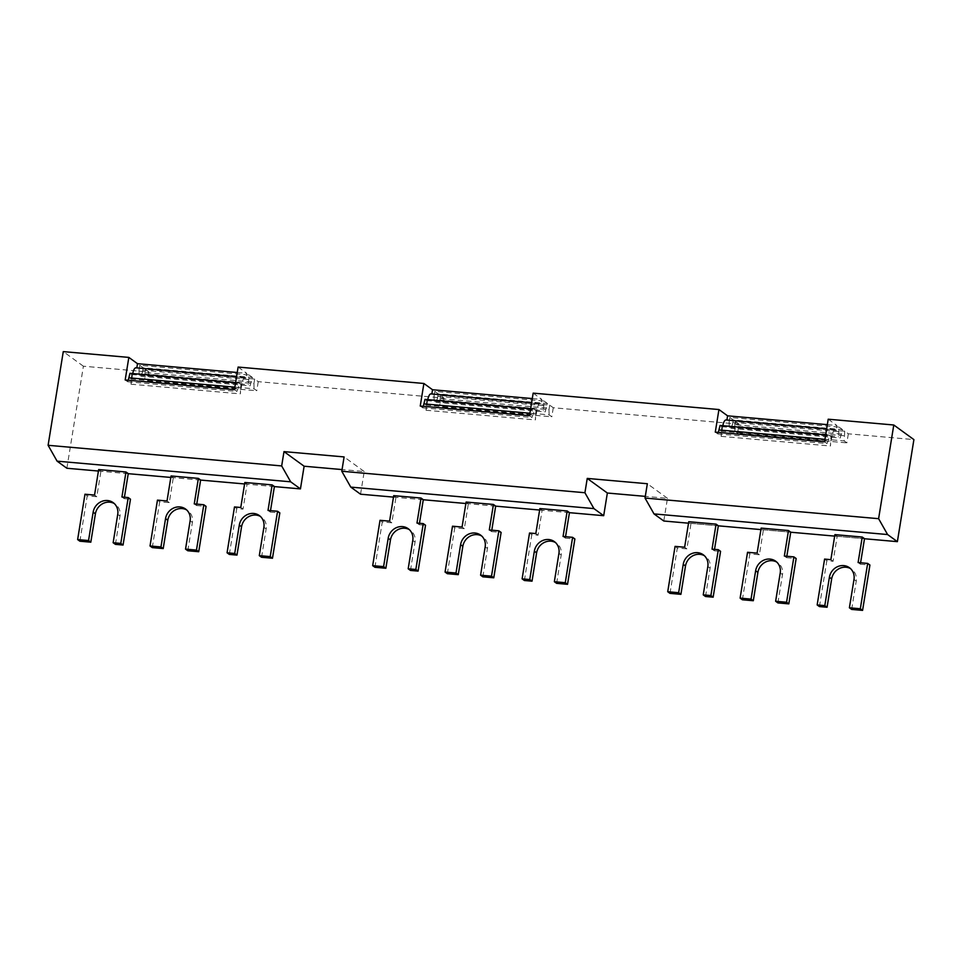 <?xml version="1.0" encoding="UTF-8"?>
<svg xmlns="http://www.w3.org/2000/svg" width="962" height="962" viewBox="0 0 962 962"><rect width="100%" height="100%" fill="white"/><g stroke="black" fill="none" stroke-linecap="round" stroke-linejoin="round"><path stroke-width="0.72" stroke-dasharray="4.81 3.61" d="M848.34 433.814L846.861 442.881L844.155 440.921L844.756 431.216L848.34 433.814L913.9 439.61M66.871 468.253L83.393 366.209L148.966 372.005L145.394 369.42L254.665 379.076L258.237 381.661L444.011 398.088L440.44 395.49L549.711 405.146L553.282 407.744L739.056 424.158L737.589 433.225L846.861 442.881M553.282 407.744L551.815 416.811L549.11 414.85L439.838 405.194L442.544 407.154L551.815 416.811M444.011 398.088L442.544 407.154M258.237 381.661L256.77 390.74L254.064 388.768L144.793 379.112L147.499 381.084L256.77 390.74M148.966 372.005L147.499 381.084M274.386 486.592L244.588 483.958M200.625 480.074L170.827 477.441M128.235 473.677L98.425 471.043M360.546 494.203L364.225 471.536L342.051 469.576M569.444 512.674L539.634 510.04M495.683 506.144L465.873 503.511M423.28 499.747L393.47 497.113M663.792 521.007L667.472 498.328L645.298 496.368M864.489 538.744L834.679 536.111M790.728 532.226L760.918 529.593M718.325 525.829L688.527 523.196M844.756 431.216L735.485 421.56L734.752 426.094L844.023 435.75M735.485 421.56L739.056 424.158M737.589 433.225L734.884 431.265L844.155 440.921M734.752 426.094L734.884 431.265M828.21 419.204L836.868 425.493L836.122 430.026A8.105 2.814 -84.9 0 0 835.353 429.617L826.647 428.848M827.332 424.651L836.868 425.493M533.164 393.133L541.81 399.41L541.077 403.944A8.105 2.814 -84.9 0 0 540.307 403.547L531.601 402.777M532.287 398.569L541.81 399.41M238.119 367.063L246.765 373.34L246.031 377.874A8.105 2.814 -84.9 0 0 245.262 377.465L236.556 376.695M237.241 372.498L246.765 373.34M83.393 366.209L63.276 351.611M839.117 427.128L842.508 429.581L840.163 438.023L838.515 436.832L839.117 427.128L729.845 417.472L733.224 419.925L842.508 429.581M544.071 401.046L547.462 403.511L545.117 411.952L543.47 410.75L544.071 401.046L434.8 391.39L438.179 393.855L547.462 403.511M249.026 374.976L252.405 377.429L250.072 385.87L248.424 384.68L249.026 374.976L139.743 365.32L143.134 367.773L252.405 377.429M667.472 498.328L647.342 483.73M669.985 593.374L677.32 548.015L686.892 548.869L691.017 523.352L688.768 521.717M691.017 523.352L718.337 525.769M742.375 599.771L749.807 553.92L759.367 554.761L763.419 529.749L761.158 528.114M763.419 529.749L790.74 532.166M819.42 606.577L826.839 560.726L833.128 561.279L837.18 536.267L834.92 534.631M837.18 536.267L864.501 538.684M714.513 549.362L714.285 550.781L712.036 549.146M705.495 596.512L710.088 568.169A13.167 12.085 -54 0 0 705.531 556.421A13.167 12.085 -54 0 0 704.34 555.675M714.285 550.781L720.574 551.334M686.892 548.869L684.631 547.222M677.32 548.015L675.071 546.38M786.832 556.252L786.603 557.671L784.343 556.036M777.885 602.909L782.479 574.567A13.167 12.085 -54 0 0 777.921 562.818A13.167 12.085 -54 0 0 776.743 562.073M786.603 557.671L796.163 558.525M759.367 554.761L757.106 553.126M749.807 553.92L747.546 552.284M860.593 562.77L860.365 564.189L858.104 562.554M851.659 609.427L856.24 581.084A13.167 12.085 -54 0 0 851.683 569.336A13.167 12.085 -54 0 0 850.504 568.59M860.365 564.189L869.925 565.043M833.128 561.279L830.867 559.643M826.839 560.726L824.59 559.09M569.444 512.614L542.123 510.197L539.874 508.561M495.683 506.096L468.362 503.679L466.113 502.044M423.292 499.699L395.971 497.282L393.711 495.646M364.225 471.536L344.095 456.926M274.398 486.531L247.078 484.126L244.829 482.479M200.637 480.014L173.316 477.597L171.068 475.962M128.247 473.617L100.926 471.2L98.665 469.564M125.18 379.966L127.633 381.746L128.247 380.243M136.808 367.881L246.031 377.874M129.966 373.304L131.614 374.495L131.012 384.199L132.672 373.99A8.105 2.814 -84.9 0 1 132.744 373.545M135.991 367.809A8.105 2.814 -84.9 0 1 136.76 368.218M234.86 387.169L238.516 387.494L239.249 382.96L240.897 384.151L240.296 393.855L241.943 383.646A8.105 2.814 -84.9 0 1 245.262 377.465M127.633 381.746L236.905 391.402L238.516 387.494M235.594 382.635L239.249 382.96M131.614 374.495L240.897 384.151M130.88 379.028L240.163 388.684M131.012 384.199L240.296 393.855M234.463 389.622L236.905 391.402M420.238 406.036L422.679 407.816L423.292 406.313M431.854 393.963L541.077 403.944M425.012 399.374L426.659 400.577L426.058 410.269L427.717 400.072A8.105 2.814 -84.9 0 1 427.789 399.615M431.036 393.891A8.105 2.814 -84.9 0 1 431.806 394.288M529.906 413.239L533.561 413.564L534.295 409.03L535.942 410.233L535.341 419.925L536.988 409.728A8.105 2.814 -84.9 0 1 540.307 403.547M422.679 407.816L531.95 417.472L533.561 413.564M530.639 408.706L534.295 409.03M426.659 400.577L535.942 410.233M425.925 405.11L535.209 414.766M426.058 410.269L535.341 419.925M529.509 415.692L531.95 417.472M715.283 432.118L717.724 433.886L718.337 432.383M726.899 420.033L836.122 430.026M720.069 425.445L721.716 426.647L721.115 436.351L722.763 426.142A8.105 2.814 -84.9 0 1 722.835 425.697M726.082 419.961A8.105 2.814 -84.9 0 1 726.851 420.37M824.951 439.321L828.607 439.646L829.34 435.101L830.988 436.303L830.386 446.007L832.046 435.798A8.105 2.814 -84.9 0 1 835.353 429.617M717.724 433.886L827.007 443.542L828.607 439.646M825.685 434.788L829.34 435.101M721.716 426.647L830.988 436.303M720.971 431.18L830.254 440.837M721.115 436.351L830.386 446.007M824.554 441.774L827.007 443.542M270.502 510.63L270.274 512.049L268.013 510.413M229.317 554.425L236.748 508.573L243.025 509.126L247.078 484.126M261.556 557.275L266.149 528.932A13.167 12.085 -54 0 0 261.592 517.195A13.167 12.085 -54 0 0 260.413 516.438M270.274 512.049L279.834 512.89M243.025 509.126L240.777 507.491M236.748 508.573L234.487 506.938M196.741 504.112L196.513 505.531L194.252 503.884M152.285 547.618L159.704 501.767L169.264 502.609L173.316 477.597M187.794 550.757L192.388 522.414A13.167 12.085 -54 0 0 187.83 510.678A13.167 12.085 -54 0 0 186.64 509.92M196.513 505.531L206.072 506.373M169.264 502.609L167.015 500.974M159.704 501.767L157.455 500.132M124.423 497.222L124.194 498.641L121.933 496.993M79.882 541.209L87.229 495.863L96.789 496.705L100.926 471.2M115.404 544.36L119.985 516.017A13.167 12.085 -54 0 0 115.428 504.28A13.167 12.085 -54 0 0 114.25 503.523M124.194 498.641L130.471 499.194M96.789 496.705L94.541 495.069M87.229 495.863L84.981 494.227M565.548 536.7L565.319 538.119L563.059 536.483M524.374 580.507L531.794 534.656L538.083 535.209L542.123 510.197M556.601 583.345L561.195 555.002A13.167 12.085 -54 0 0 556.637 543.265A13.167 12.085 -54 0 0 555.459 542.52M565.319 538.119L574.879 538.96M538.083 535.209L535.822 533.573M531.794 534.656L529.533 533.008M491.786 530.182L491.558 531.601L489.297 529.966M447.33 573.689L454.749 527.837L464.321 528.691L468.362 503.679M482.84 576.827L487.433 548.484A13.167 12.085 -54 0 0 482.876 536.748A13.167 12.085 -54 0 0 481.697 536.002M491.558 531.601L501.118 532.443M464.321 528.691L462.061 527.044M454.749 527.837L452.501 526.202M419.468 523.28L419.24 524.699L416.979 523.063M374.927 567.291L382.275 521.945L391.835 522.787L395.971 497.282M410.449 570.43L415.043 542.087A13.167 12.085 -54 0 0 410.473 530.351A13.167 12.085 -54 0 0 409.295 529.605M419.24 524.699L425.529 525.252M391.835 522.787L389.586 521.151M382.275 521.945L380.026 520.31M145.394 369.42L144.793 379.112M144.649 373.953L253.932 383.61L254.064 388.768M254.665 379.076L253.932 383.61M440.44 395.49L439.838 405.194M439.706 400.024L548.977 409.68L549.11 414.85M549.711 405.146L548.977 409.68M729.845 417.472L729.112 422.005L838.383 431.661M733.224 419.925L732.491 424.458L841.774 434.115M729.112 422.005L729.244 427.164L730.892 428.367L732.491 424.458M730.892 428.367L840.163 438.023M729.244 427.164L838.515 436.832M434.8 391.39L434.054 395.935L543.338 405.591M438.179 393.855L437.445 398.388L546.717 408.044M434.054 395.935L434.199 401.094L435.846 402.296L437.445 398.388M435.846 402.296L545.117 411.952M434.199 401.094L543.47 410.75M139.743 365.32L139.009 369.853L248.292 379.509M143.134 367.773L142.4 372.318L251.671 381.974M139.009 369.853L139.141 375.024L140.789 376.214L142.4 372.318M140.789 376.214L250.072 385.87M139.141 375.024L248.424 384.68M710.088 568.169L707.828 566.522M782.479 574.567L780.23 572.919M856.24 581.084L853.991 579.437M132.672 373.99L241.943 383.646M427.717 400.072L536.988 409.728M722.763 426.142L832.046 435.798M266.149 528.932L263.889 527.296M192.388 522.414L190.127 520.779M119.985 516.017L117.737 514.381M561.195 555.002L558.934 553.366M487.433 548.484L485.173 546.849M415.043 542.087L412.782 540.452M703.27 554.785L705.531 556.421M775.661 561.183L777.921 562.818M849.422 567.7L851.683 569.336M259.331 515.548L261.592 517.195M185.57 509.03L187.83 510.678M113.167 502.633L115.428 504.28M554.377 541.63L556.637 543.265M480.615 535.112L482.876 536.748M408.225 528.715L410.473 530.351"/><path stroke-width="1.44" d="M342.051 469.576L304.124 466.221L300.445 488.9L274.386 486.592M244.588 483.958L200.625 480.074M170.827 477.441L128.235 473.677M98.425 471.043L66.871 468.253L57.095 461.159L48.1 445.298L63.276 351.611L128.836 357.407L137.494 363.684L237.241 372.498M645.298 496.368L607.359 493.025L603.691 515.692L569.444 512.674M539.634 510.04L495.683 506.144M465.873 503.511L423.28 499.747M393.47 497.113L360.546 494.203L350.769 487.109L341.787 471.248L344.095 456.926L283.994 451.611L281.674 465.933L48.1 445.298M128.836 357.407L125.18 379.966L234.463 389.622L238.119 367.063L423.893 383.477L420.238 406.036L529.509 415.692L533.164 393.133L718.939 409.547L715.283 432.118L824.554 441.774L828.21 419.204L893.782 425L913.9 439.61L897.378 541.654L864.489 538.744M834.679 536.111L790.728 532.226M760.918 529.593L718.325 525.829M688.527 523.196L663.792 521.007L654.016 513.912L645.021 498.051L647.342 483.73L587.241 478.415L584.92 492.736L341.787 471.248M718.939 409.547L727.585 415.837L827.332 424.651M423.893 383.477L432.539 389.754L532.287 398.569M897.378 541.654L887.589 534.547L878.607 518.686L645.021 498.051M893.782 425L878.607 518.686M887.589 534.547L654.016 513.912M688.768 521.717L716.077 524.134L712.036 549.146L718.313 549.687L710.894 595.538L703.234 594.865L707.828 566.522A13.167 12.085 -54 0 0 703.27 554.785A13.167 12.085 -54 0 0 683.236 564.357L678.655 592.7L667.724 591.726L675.071 546.38L684.631 547.222L688.768 521.717M714.513 549.362L718.337 525.769L716.077 524.134M761.158 528.114L788.479 530.531L784.343 556.036L793.903 556.878L786.567 602.236L775.637 601.274L780.23 572.919A13.167 12.085 -54 0 0 775.661 561.183A13.167 12.085 -54 0 0 755.639 570.755L751.045 599.098L740.115 598.123L747.546 552.284L757.106 553.126L761.158 528.114M786.832 556.252L790.74 532.166L788.479 530.531M834.92 534.631L862.241 537.049L858.104 562.554L867.664 563.395L860.329 608.754L849.398 607.792L853.991 579.437A13.167 12.085 -54 0 0 849.422 567.7A13.167 12.085 -54 0 0 829.4 577.272L824.807 605.615L817.159 604.942L824.59 559.09L830.867 559.643L834.92 534.631M860.593 562.77L864.501 538.684L862.241 537.049M704.34 555.675A13.167 12.085 -54 0 0 685.497 565.993L680.904 594.336L669.985 593.374L667.724 591.726M718.313 549.687L720.574 551.334L713.143 597.186L705.495 596.512L703.234 594.865M680.904 594.336L678.655 592.7M713.143 597.186L710.894 595.538M776.743 562.073A13.167 12.085 -54 0 0 757.9 572.39L753.306 600.733L742.375 599.771L740.115 598.123M793.903 556.878L796.163 558.525L788.816 603.871L777.885 602.909L775.637 601.274M753.306 600.733L751.045 599.098M788.816 603.871L786.567 602.236M850.504 568.59A13.167 12.085 -54 0 0 831.661 578.908L827.067 607.25L819.42 606.577L817.159 604.942M867.664 563.395L869.925 565.043L862.577 610.389L851.659 609.427L849.398 607.792M827.067 607.25L824.807 605.615M862.577 610.389L860.329 608.754M607.359 493.025L587.241 478.415M603.691 515.692L593.915 508.597L584.92 492.736M593.915 508.597L350.769 487.109M567.195 510.966L539.874 508.561L535.822 533.573L529.533 533.008L522.113 578.859L529.761 579.545L534.355 551.19A13.167 12.085 -54 0 1 554.377 541.63A13.167 12.085 -54 0 1 558.934 553.366L554.352 581.709L565.271 582.683L572.618 537.325L563.059 536.483L567.195 510.966L569.444 512.614L565.548 536.7M493.434 504.449L466.113 502.044L462.061 527.044L452.501 526.202L445.069 572.053L456 573.027L460.594 544.672A13.167 12.085 -54 0 1 480.615 535.112A13.167 12.085 -54 0 1 485.173 546.849L480.591 575.192L491.51 576.166L498.857 530.808L489.297 529.966L493.434 504.449L495.683 506.096L491.786 530.182M421.031 498.051L393.711 495.646L389.586 521.151L380.026 520.31L372.679 565.656L383.597 566.618L388.191 538.275A13.167 12.085 -54 0 1 408.225 528.715A13.167 12.085 -54 0 1 412.782 540.452L408.189 568.795L415.837 569.468L423.268 523.617L416.979 523.063L421.031 498.051L423.292 499.699L419.468 523.28M304.124 466.221L283.994 451.611M300.445 488.9L290.668 481.806L281.674 465.933M290.668 481.806L57.095 461.159M272.15 484.896L244.829 482.479L240.777 507.491L234.487 506.938L227.068 552.789L234.716 553.463L239.31 525.12A13.167 12.085 -54 0 1 259.331 515.548A13.167 12.085 -54 0 1 263.889 527.296L259.295 555.639L270.226 556.601L277.573 511.255L268.013 510.413L272.15 484.896L274.398 486.531L270.502 510.63M198.376 478.379L171.068 475.962L167.015 500.974L157.455 500.132L150.024 545.983L160.955 546.945L165.548 518.602A13.167 12.085 -54 0 1 185.57 509.03A13.167 12.085 -54 0 1 190.127 520.779L185.534 549.122L196.464 550.084L203.812 504.737L194.252 503.884L198.376 478.379L200.637 480.014L196.741 504.112M125.986 471.981L98.665 469.564L94.541 495.069L84.981 494.227L77.633 539.574L88.552 540.548L93.146 512.205A13.167 12.085 -54 0 1 113.167 502.633A13.167 12.085 -54 0 1 117.737 514.381L113.143 542.724L120.791 543.398L128.223 497.558L121.933 496.993L125.986 471.981L128.247 473.617L124.423 497.222M128.247 380.243L129.966 373.304L235.594 382.635M137.494 363.684L136.808 367.881M132.744 373.545A8.105 2.814 -84.9 0 1 135.991 367.809L236.556 376.695M129.233 377.838L234.86 387.169M423.292 406.313L425.012 399.374L530.639 408.706M432.539 389.754L431.854 393.963M427.789 399.615A8.105 2.814 -84.9 0 1 431.036 393.891L531.601 402.777M424.278 403.908L529.906 413.239M718.337 432.383L720.069 425.445L825.685 434.788M727.585 415.837L726.899 420.033M722.835 425.697A8.105 2.814 -84.9 0 1 726.082 419.961L826.647 428.848M719.323 429.99L824.951 439.321M260.413 516.438A13.167 12.085 -54 0 0 241.558 526.755L236.965 555.098L229.317 554.425L227.068 552.789M277.573 511.255L279.834 512.89L272.486 558.237L261.556 557.275L259.295 555.639M236.965 555.098L234.716 553.463M272.486 558.237L270.226 556.601M186.64 509.92A13.167 12.085 -54 0 0 167.797 520.238L163.203 548.58L152.285 547.618L150.024 545.983M203.812 504.737L206.072 506.373L198.725 551.719L187.794 550.757L185.534 549.122M163.203 548.58L160.955 546.945M198.725 551.719L196.464 550.084M114.25 503.523A13.167 12.085 -54 0 0 95.406 513.84L90.813 542.183L79.882 541.209L77.633 539.574M128.223 497.558L130.471 499.194L123.052 545.045L115.404 544.36L113.143 542.724M90.813 542.183L88.552 540.548M123.052 545.045L120.791 543.398M555.459 542.52A13.167 12.085 -54 0 0 536.604 552.837L532.022 581.18L524.374 580.507L522.113 578.859M572.618 537.325L574.879 538.96L567.532 584.319L556.601 583.345L554.352 581.709M532.022 581.18L529.761 579.545M567.532 584.319L565.271 582.683M481.697 536.002A13.167 12.085 -54 0 0 462.842 546.32L458.261 574.663L447.33 573.689L445.069 572.053M498.857 530.808L501.118 532.443L493.771 577.801L482.84 576.827L480.591 575.192M458.261 574.663L456 573.027M493.771 577.801L491.51 576.166M409.295 529.605A13.167 12.085 -54 0 0 390.452 539.922L385.858 568.265L374.927 567.291L372.679 565.656M423.268 523.617L425.529 525.252L418.097 571.103L410.449 570.43L408.189 568.795M385.858 568.265L383.597 566.618M418.097 571.103L415.837 569.468M685.497 565.993L683.236 564.357M757.9 572.39L755.639 570.755M831.661 578.908L829.4 577.272M241.558 526.755L239.31 525.12M167.797 520.238L165.548 518.602M95.406 513.84L93.146 512.205M536.604 552.837L534.355 551.19M462.842 546.32L460.594 544.672M390.452 539.922L388.191 538.275"/></g></svg>
